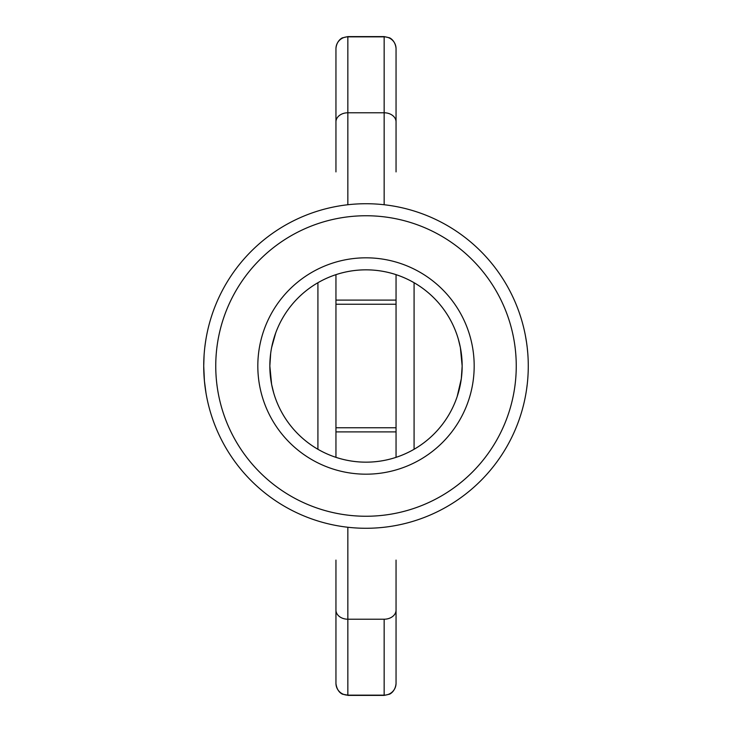 <?xml version="1.0" encoding="UTF-8"?>
<svg xmlns="http://www.w3.org/2000/svg" width="732" height="732" viewBox="0 0 732 732"><rect width="100%" height="100%" fill="white"/><g stroke="black" fill="none" stroke-linecap="round" stroke-linejoin="round"><path stroke-width="1.1" d="M273.429 339.977L271.618 347.608A96.157 96.157 0 0 0 270.684 353.282L269.843 366A96.157 96.157 0 0 1 270.053 359.54M272.725 342.631A96.157 96.157 0 0 1 460.382 347.59L462.157 366A96.157 96.157 0 0 0 366 269.843A96.157 96.157 0 0 0 269.843 366L270.062 359.503A96.157 96.157 0 0 1 270.684 353.309M459.275 389.369A96.157 96.157 0 0 1 457.189 396.515L461.316 378.709L462.157 366L460.382 347.59L458.269 338.916L460.382 347.608A96.157 96.157 0 0 1 461.316 353.282L461.938 359.513A96.157 96.157 0 0 0 461.316 353.309M458.159 338.541L459.275 342.622M456.301 399.059L457.189 396.515A96.157 96.157 0 0 1 271.618 384.41L269.843 366A96.157 96.157 0 0 0 366 462.157A96.157 96.157 0 0 0 462.157 366L461.956 372.323M270.684 378.691A96.157 96.157 0 0 1 270.062 372.515L270.684 378.719A96.157 96.157 0 0 0 271.618 384.392L273.731 393.084L271.618 384.392L269.843 366A96.157 96.157 0 0 0 366 462.157A96.157 96.157 0 0 0 462.157 366A96.157 96.157 0 0 1 461.947 372.46M273.841 393.459L272.725 389.378M457.189 396.515L460.382 384.392A96.157 96.157 0 0 0 461.316 378.719L461.938 372.497A96.157 96.157 0 0 1 461.316 378.691M271.618 347.608L275.699 332.941M270.684 353.282L269.843 366A96.157 96.157 0 0 1 366 269.843A96.157 96.157 0 0 1 462.157 366M317.917 282.726L317.917 449.274L317.917 282.726M527.781 353.346L527.232 347.645M526.582 342.631L525.366 335.421M526.582 342.668L527.168 347.096M203.725 366L204.42 381.006L203.725 366A162.275 162.275 0 0 1 366 203.725A162.275 162.275 0 0 1 528.275 366A162.275 162.275 0 0 1 366 528.275A162.275 162.275 0 0 1 203.725 366A162.275 162.275 0 0 1 366 203.725A162.275 162.275 0 0 1 528.275 366A162.275 162.275 0 0 1 366 528.275A162.275 162.275 0 0 1 203.725 366L204.063 355.615L203.725 366M204.978 386.103L205.701 391.236M204.859 346.904L205.299 343.5M527.223 384.382L526.582 389.36M525.375 396.534L525.924 393.505M204.429 381.052L205.994 393.029M204.063 376.349L203.816 371.298M205.317 343.363L205.866 339.73M205.939 339.328L205.665 341.011M474.18 366A108.18 108.18 0 0 1 366 474.18A108.18 108.18 0 0 1 257.82 366A108.18 108.18 0 0 1 366 257.82A108.18 108.18 0 0 1 474.18 366A108.18 108.18 0 0 1 366 474.18A108.18 108.18 0 0 1 257.82 366A108.18 108.18 0 0 1 366 257.82A108.18 108.18 0 0 1 474.18 366M516.252 366A150.252 150.252 0 0 0 290.878 235.878A150.252 150.252 0 0 0 290.878 496.122A150.252 150.252 0 0 0 516.252 366A150.252 150.252 0 0 0 366 215.748A150.252 150.252 0 0 0 215.748 366A150.252 150.252 0 0 0 366 516.252A150.252 150.252 0 0 0 516.252 366M414.083 449.274L414.083 282.726L414.083 449.274M396.049 274.656L396.049 457.344L396.049 274.656M396.049 171.773L396.049 48.705A11.904 11.849 0 0 0 384.154 36.856L384.154 112.783A11.904 9.113 0 0 1 396.049 121.896A11.904 9.113 0 0 0 384.154 112.783L384.154 204.75L384.154 112.783L347.846 112.783L347.846 204.75L347.846 36.856L347.846 112.783L384.154 112.783L384.154 36.856L347.846 36.856A11.904 11.849 0 0 0 335.951 48.705L335.951 48.705A11.904 11.849 0 0 1 347.846 36.856L384.154 36.856A11.904 11.849 0 0 1 396.049 48.705L396.049 171.901M335.951 96.697L335.951 121.896A11.904 9.113 0 0 1 347.846 112.783A11.904 9.113 0 0 0 335.951 121.896L335.951 171.773M396.049 635.303L396.049 560.227M335.951 48.504C336.61 40.223 342.841 37.478 342.613 37.817L347.846 36.6L384.154 36.6L389.305 37.771C389.122 37.506 395.28 40.004 396.049 48.504M396.049 683.496C395.28 691.996 389.122 694.494 389.305 694.229L384.154 695.4L347.846 695.144L347.846 619.217A11.904 9.113 180 0 1 335.951 610.104A11.904 9.113 180 0 0 347.846 619.217L384.154 619.217L347.846 619.217L347.846 527.25L347.846 695.4L384.154 695.4L384.154 619.217A11.904 9.113 0 0 0 396.049 610.104L396.049 683.295A11.904 11.849 0 0 1 384.154 695.144L384.154 619.217A11.904 9.113 0 0 0 396.049 610.104L396.049 560.099M335.951 560.099L335.951 683.496C337.113 692.692 342.96 694.357 342.786 694.265L347.846 695.144A11.904 11.849 180 0 1 335.951 683.295A11.904 11.849 180 0 0 347.846 695.144L384.154 695.144A11.904 11.849 0 0 0 396.049 683.295M335.951 304.238L396.049 304.238L335.951 304.238M396.049 427.762L335.951 427.762L396.049 427.762M335.951 457.344L335.951 274.656L335.951 457.344M335.951 560.227L335.951 635.303M335.951 171.901L335.951 48.705M335.951 300.102L396.049 300.102M335.951 431.898L396.049 431.898"/></g></svg>
